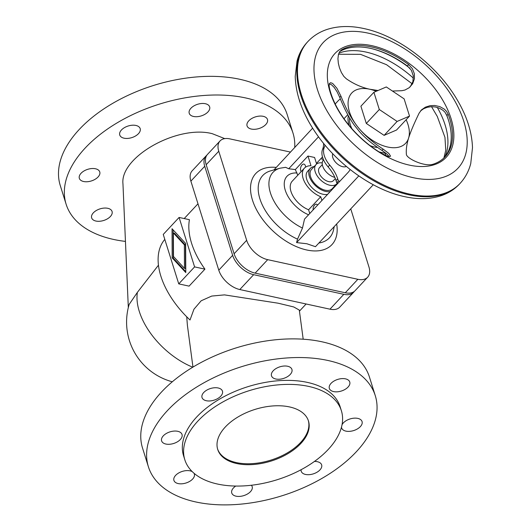 <?xml version="1.0" encoding="UTF-8"?>
<svg xmlns="http://www.w3.org/2000/svg" width="531" height="531" viewBox="0 0 531 531"><rect width="100%" height="100%" fill="white"/><g stroke="black" fill="none" stroke-linecap="round" stroke-linejoin="round"><path stroke-width="0.8" d="M303.188 339.209L299.305 310.097L293.743 306.958L278.131 303.201L224.5 294.884L211.73 296.066L201.169 300.785L193.954 309.215L190.005 319.987A73.709 42.819 -137 0 1 164.802 239.388M167.384 410.649A118.884 67.629 -17.4 0 1 286.621 357.98A118.884 67.629 -17.4 0 1 375.278 395.668A118.884 67.629 -17.4 0 1 356.288 451.788A118.884 67.629 -17.4 0 1 237.052 504.45A118.884 67.629 -17.4 0 1 148.395 466.769A118.884 67.629 -17.4 0 1 167.384 410.649M375.278 395.668L369.43 377.01A118.884 67.629 162.6 0 0 280.773 339.322A118.884 67.629 162.6 0 0 161.537 391.991A118.884 67.629 162.6 0 0 142.547 448.111L148.395 466.769M341.493 427.143A10.7 6.087 162.6 0 0 341.645 427.959A10.7 6.087 162.6 0 0 349.624 431.351A10.7 6.087 162.6 0 0 360.357 426.612A10.7 6.087 162.6 0 0 362.062 421.561A10.7 6.087 162.6 0 0 354.084 418.169A10.7 6.087 162.6 0 0 343.351 422.908A10.7 6.087 162.6 0 0 342.037 424.754M301.097 469.709A10.7 6.087 162.6 0 0 301.23 471.276A10.7 6.087 162.6 0 0 309.208 474.668A10.7 6.087 162.6 0 0 319.934 469.928A10.7 6.087 162.6 0 0 321.647 464.877A10.7 6.087 162.6 0 0 314.425 461.452M331.039 383.369A10.7 6.087 162.6 0 0 329.333 388.42A10.7 6.087 162.6 0 0 337.311 391.812A10.7 6.087 162.6 0 0 348.044 387.072A10.7 6.087 162.6 0 0 349.75 382.021A10.7 6.087 162.6 0 0 341.772 378.63A10.7 6.087 162.6 0 0 331.039 383.369M235.751 486.051A10.7 6.087 162.6 0 0 233.461 487.956A10.7 6.087 162.6 0 0 231.755 493.007A10.7 6.087 162.6 0 0 239.733 496.399A10.7 6.087 162.6 0 0 250.466 491.66A10.7 6.087 162.6 0 0 252.172 486.608A10.7 6.087 162.6 0 0 251.389 485.254M273.213 370.777A10.7 6.087 162.6 0 0 271.5 375.829A10.7 6.087 162.6 0 0 279.479 379.22A10.7 6.087 162.6 0 0 290.211 374.481A10.7 6.087 162.6 0 0 291.924 369.43A10.7 6.087 162.6 0 0 283.939 366.038A10.7 6.087 162.6 0 0 273.213 370.777M192.249 471.634A10.7 6.087 162.6 0 0 175.635 475.364A10.7 6.087 162.6 0 0 173.922 480.409A10.7 6.087 162.6 0 0 181.901 483.801A10.7 6.087 162.6 0 0 192.634 479.062A10.7 6.087 162.6 0 0 194.339 474.01A10.7 6.087 162.6 0 0 193.988 473.234M203.738 392.502A10.7 6.087 162.6 0 0 202.026 397.553A10.7 6.087 162.6 0 0 210.01 400.945A10.7 6.087 162.6 0 0 220.737 396.206A10.7 6.087 162.6 0 0 222.449 391.155A10.7 6.087 162.6 0 0 214.471 387.763A10.7 6.087 162.6 0 0 203.738 392.502M163.322 435.825A10.7 6.087 162.6 0 0 161.61 440.876A10.7 6.087 162.6 0 0 169.588 444.268A10.7 6.087 162.6 0 0 180.321 439.529A10.7 6.087 162.6 0 0 182.027 434.477A10.7 6.087 162.6 0 0 174.049 431.086A10.7 6.087 162.6 0 0 163.322 435.825M236.693 463.53A47.551 27.054 -17.4 0 1 217.717 449.452A47.551 27.054 -17.4 0 1 238.273 416.808A47.551 27.054 -17.4 0 1 289.501 406.925A47.551 27.054 -17.4 0 1 308.471 421.01A47.551 27.054 -17.4 0 1 287.915 453.647A47.551 27.054 -17.4 0 1 236.693 463.53M308.319 420.545A47.551 27.054 -17.4 0 1 287.271 452.923A47.551 27.054 -17.4 0 1 236.395 462.594A47.551 27.054 -17.4 0 1 217.577 448.98M217.544 484.046A82.026 46.668 162.6 0 0 305.909 467.001A82.026 46.668 162.6 0 0 341.367 410.695A82.026 46.668 162.6 0 0 308.644 386.409A82.026 46.668 162.6 0 0 220.279 403.454A82.026 46.668 162.6 0 0 184.821 459.76A82.026 46.668 162.6 0 0 217.544 484.046M184.821 459.76L183.56 455.744A82.026 46.668 -17.4 0 1 219.024 399.445A82.026 46.668 -17.4 0 1 307.383 382.4A82.026 46.668 -17.4 0 1 340.112 406.686L341.367 410.695M224.746 138.624L212.227 133.673C177.44 124.612 119.847 156.997 122.96 183.865L128.316 307.575M125.449 241.399A118.884 67.629 -17.4 0 1 66.123 204.229A118.884 67.629 -17.4 0 1 85.113 148.116A118.884 67.629 -17.4 0 1 204.349 95.447A118.884 67.629 -17.4 0 1 293.006 133.128A118.884 67.629 -17.4 0 1 294.732 147.352M293.006 133.128L287.158 114.47A118.884 67.629 162.6 0 0 198.501 76.789A118.884 67.629 162.6 0 0 79.265 129.451A118.884 67.629 162.6 0 0 60.275 185.571L66.123 204.229M265.772 124.539A10.7 6.087 162.6 0 0 267.478 119.488A10.7 6.087 162.6 0 0 259.5 116.097A10.7 6.087 162.6 0 0 248.767 120.836A10.7 6.087 162.6 0 0 247.061 125.887A10.7 6.087 162.6 0 0 255.039 129.279A10.7 6.087 162.6 0 0 265.772 124.539M190.934 108.238A10.7 6.087 162.6 0 0 189.228 113.289A10.7 6.087 162.6 0 0 197.207 116.681A10.7 6.087 162.6 0 0 207.94 111.941A10.7 6.087 162.6 0 0 209.645 106.89A10.7 6.087 162.6 0 0 201.667 103.499A10.7 6.087 162.6 0 0 190.934 108.238M110.362 216.529A10.7 6.087 162.6 0 0 112.068 211.477A10.7 6.087 162.6 0 0 104.089 208.086A10.7 6.087 162.6 0 0 93.356 212.825A10.7 6.087 162.6 0 0 91.651 217.876A10.7 6.087 162.6 0 0 99.629 221.268A10.7 6.087 162.6 0 0 110.362 216.529M121.466 129.969A10.7 6.087 162.6 0 0 119.754 135.02A10.7 6.087 162.6 0 0 127.732 138.412A10.7 6.087 162.6 0 0 138.465 133.673A10.7 6.087 162.6 0 0 140.177 128.621A10.7 6.087 162.6 0 0 132.192 125.23A10.7 6.087 162.6 0 0 121.466 129.969M98.049 176.989A10.7 6.087 162.6 0 0 99.755 171.938A10.7 6.087 162.6 0 0 91.777 168.546A10.7 6.087 162.6 0 0 81.044 173.292A10.7 6.087 162.6 0 0 79.338 178.336A10.7 6.087 162.6 0 0 87.316 181.728A10.7 6.087 162.6 0 0 98.049 176.989M185.399 245.056L185.505 268.593L184.469 268.367L184.357 244.831L185.399 245.056L174.407 233.182L173.371 232.956L173.484 256.486L184.469 268.367M184.357 244.831L173.371 232.956M172.183 257.88L172.051 228.735L185.651 243.444L185.79 272.582L172.183 257.88L173.225 258.106L185.784 271.686M173.093 229.863L173.225 258.106M179.093 217.445L163.249 234.43L178.748 283.873L194.592 266.894L179.093 217.445L189.434 219.701A73.709 42.819 43 0 0 204.933 269.144L189.089 286.129L178.748 283.873M194.592 266.894L204.933 269.144M353.639 292.249L339.78 307.104A20.211 11.742 -137 0 1 329.97 309.181L239.806 289.541A20.211 11.742 -137 0 1 218.785 270.186L190.875 181.124A20.211 11.742 -137 0 1 192.156 170.836L206.015 155.981A20.211 11.742 43 0 0 204.734 166.269L232.644 255.331A20.211 11.742 43 0 0 253.672 274.686L343.836 294.32A20.211 11.742 43 0 0 353.639 292.249A20.211 11.742 43 0 0 354.303 291.413M206.805 155.258A20.211 11.742 43 0 0 206.015 155.981M367.658 277.222L355.093 290.689A20.211 11.742 -137 0 1 345.283 292.767L255.126 273.126A20.211 11.742 -137 0 1 234.098 253.772L206.187 164.71A20.211 11.742 -137 0 1 207.468 154.421L220.033 140.954A20.211 11.742 43 0 0 218.759 151.242L246.663 240.304A20.211 11.742 43 0 0 267.69 259.659L357.854 279.293A20.211 11.742 43 0 0 367.658 277.222A20.211 11.742 43 0 0 368.939 266.927L350.752 208.882M290.344 152.052L229.843 138.876A20.211 11.742 43 0 0 220.033 140.954M323.425 159.579A20.211 11.742 43 0 0 320.817 158.709M273.956 169.907L312.626 128.17M373.266 184.748L315.467 246.696L306.852 243.749L296.577 242.587L297.526 239.149L302.484 228.051L304.509 219.13L348.183 172.323A11.297 6.571 102.3 0 0 350.148 169.508M340.371 98.932A17.835 10.381 -77.7 0 0 337.995 100.983L335.194 103.983M321.899 200.486L320.731 196.742A20.211 11.742 43 0 1 305.146 183.022A20.211 11.742 43 0 1 304.396 168.161A20.211 11.742 43 0 1 311 165.705L307.973 156.034L295.329 169.581L288.718 168.752L285.618 167.325L279.963 168.221A40.329 23.43 43 0 0 271.155 195.043A40.329 23.43 43 0 0 302.484 228.051M288.718 168.752L318.514 136.819M317.604 205.092A4.162 2.423 -77.7 0 0 316.503 204.223A4.162 2.423 -77.7 0 0 314.591 205.026A4.162 2.423 -77.7 0 0 313.124 209.898M309.752 213.508L308.584 209.765L320.731 196.742M305.571 167.152A4.162 2.423 -77.7 0 0 303.931 164.106A4.162 2.423 -77.7 0 0 302.02 164.902A4.162 2.423 -77.7 0 0 301.196 171.579M297.772 175.257L295.329 169.581M316.629 164.013L314.584 157.475L307.973 156.034M316.436 163.402L322.483 156.924M304.396 168.161L292.249 181.177A20.211 11.742 43 0 0 292.999 196.039A20.211 11.742 43 0 0 308.584 209.765M314.16 166.581A15.691 9.113 43 0 0 310.336 168.407L307.695 171.241A15.691 9.113 43 0 0 309.082 184.078A15.691 9.113 43 0 0 323.027 194.26A15.691 9.113 43 0 0 327.647 194.326M335.4 186.023A20.211 11.742 43 0 0 335.234 185.465M310.336 168.407A15.691 9.113 43 0 0 311.724 181.25A15.691 9.113 43 0 0 325.669 191.432A15.691 9.113 43 0 0 330.289 191.499M334.749 186.713A15.691 9.113 43 0 0 334.849 185.883M322.237 162.924A14.145 8.217 43 0 0 316.084 164.51L311.465 169.462A14.145 8.217 43 0 0 312.713 181.038A14.145 8.217 43 0 0 325.291 190.217A14.145 8.217 43 0 0 332.154 188.764L336.773 183.812A14.145 8.217 43 0 0 337.45 182.896M316.084 164.51A14.145 8.217 43 0 0 317.339 176.086A14.145 8.217 43 0 0 329.91 185.266A14.145 8.217 43 0 0 336.773 183.812M322.33 164.617L319.476 167.677A9.512 5.522 43 0 0 320.319 175.456A9.512 5.522 43 0 0 328.769 181.629A9.512 5.522 43 0 0 333.388 180.653L335.333 178.569M323.538 159.838L323.419 159.97A11.888 6.91 43 0 0 324.395 169.595A11.888 6.91 43 0 0 334.829 177.361M323.571 143.37A29.723 17.264 -137 0 1 322.582 149.324A20.211 11.742 43 0 0 322.656 157.508A20.211 11.742 43 0 0 328.078 166.853A29.723 17.264 -137 0 1 336.05 180.606L336.72 182.737L338.167 183.049M324.972 145.069A29.723 17.264 -137 0 1 324.229 147.552A20.211 11.742 43 0 0 324.302 155.736A20.211 11.742 43 0 0 329.724 165.088A29.723 17.264 -137 0 1 337.703 178.834L338.373 180.965L336.72 182.737M338.373 180.965L339.82 181.283M332.764 153.751A9.512 5.522 43 0 0 334.815 161.324A9.512 5.522 43 0 0 342.701 166.694A9.512 5.522 43 0 0 346.358 166.429M385.772 155.596A17.835 10.381 -77.7 0 0 385.207 153.26L384.975 152.51M296.577 242.587L358.803 175.894M348.363 115.758A24.964 14.503 43 0 0 349.312 125.668M369.941 145.54A23.185 13.467 43 0 0 374.448 147.001A23.185 13.467 43 0 0 377.621 147.426M349.577 117.895A23.185 13.467 43 0 0 351.967 128.774M444.341 157.541A74.898 43.509 43 0 0 446.876 115.572L444.938 112.16L442.788 110.163L439.256 108.132L435.281 106.963L431.192 106.698L427.243 107.302L423.638 108.722L420.532 110.939M448.157 114.205A74.898 43.509 -137 0 1 444.998 156.871A74.898 43.509 -137 0 1 432.566 164.378C423.984 166.787 406.102 158.278 406.374 154.176C405.976 149.53 406.719 144.173 408.598 138.106C410.49 132.04 413.994 123.723 419.118 113.156L421.481 109.897L425.364 107.176L430.097 105.662L434.683 105.463L439.827 106.612L444.195 109.054L446.372 111.171L448.157 114.205L446.876 115.572M376.227 91.279A36.851 21.413 43 0 0 369.649 89.208C361.525 87.429 353.752 83.958 346.318 78.78L343.842 76.404L341.393 72.528L339.462 67.822L338.34 63.269L337.942 58.722L338.393 54.693L339.634 51.713L341.426 49.954A74.898 43.509 -137 0 1 371.813 47A74.898 43.509 -137 0 1 408.638 64.59L412.388 68.678L414.359 73.736L414.445 78.727L412.647 83.759L409.189 87.721L404.994 90.018L401.814 90.708L392.416 91.033M410.171 86.865L412.866 81.767L413.324 75.986L411.379 70.245L407.357 65.963A74.898 43.509 43 0 0 370.532 48.374A74.898 43.509 43 0 0 340.145 51.328L339.687 51.626M383.13 149.118L388.785 153.399L390.557 156.147L389.555 156.632L387.471 156.233L381.119 153.174A74.898 43.509 -137 0 1 329.499 88.358L329.094 85.637L329.499 83.447L330.667 82.703L332.652 83.44L336.906 88.259L340.929 96.131C346 108.915 351.648 119.223 357.887 127.068C364.133 134.901 372.55 142.248 383.13 149.118L381.942 150.392L386.873 154.023L389.21 156.618M378.032 90.509L369.649 89.208A36.851 21.413 43 0 0 357.887 127.068A36.851 21.413 43 0 0 387.776 147.047A36.851 21.413 43 0 0 408.598 138.106A36.851 21.413 43 0 0 406.135 119.734M409.308 165.101A76.086 44.199 43 0 0 451.045 118.552A76.086 44.199 43 0 0 371.879 45.679A76.086 44.199 43 0 0 330.149 92.228A76.086 44.199 43 0 0 409.308 165.101M381.942 150.392C372.722 144.352 365.235 138.106 359.487 131.655L354.071 124.851C348.98 117.696 344.207 108.55 339.74 97.405L337.158 91.949L334.304 87.555L331.41 84.675L329.266 83.998M379.307 109.519L397.115 121.426L409.527 116.097L396.524 130.035L384.112 135.365L366.304 123.451L360.901 106.22L373.904 92.281L379.307 109.519L366.304 123.451M397.115 121.426L384.112 135.365M409.527 116.097L404.124 98.859L386.316 86.951L373.904 92.281M158.457 265.181L137.383 292.369L129.166 304.416A61.822 61.822 0 0 0 172.296 381.789M186.726 316.801L187.397 325.317L192.965 367.094M253.672 274.686L239.806 289.541M218.785 270.186L232.644 255.331M204.734 166.269L190.875 181.124M329.97 309.181L343.836 294.32M267.69 259.659L255.126 273.126M234.098 253.772L246.663 240.304M345.283 292.767L357.854 279.293M218.759 151.242L206.187 164.71M276.027 167.398A52.098 30.267 43 0 0 252.457 200.074A52.098 30.267 43 0 0 306.659 249.968A52.098 30.267 43 0 0 336.667 223.976M279.963 168.221L270.691 170.829A45.633 26.51 43 0 0 260.973 201.826A45.633 26.51 43 0 0 297.526 239.149M297.055 172.993A27.4 15.917 43 0 0 285.001 189.361A27.4 15.917 43 0 0 308.557 214.79M328.078 166.853L329.724 165.088M337.703 178.834L336.05 180.606M379.094 151.926L385.207 153.26M318.905 243.012A45.633 26.51 43 0 0 333.614 229.538L334.231 226.591M324.229 147.552L322.582 149.324M340.145 51.328L341.426 49.954M413.251 177.693A92.135 53.525 43 0 0 463.795 121.334A92.135 53.525 43 0 0 367.937 33.088A92.135 53.525 43 0 0 317.399 89.454A92.135 53.525 43 0 0 413.251 177.693M409.574 194.1A104.023 60.428 43 0 0 460.052 183.427C465.229 177.812 468.8 171.174 470.751 163.528L472.49 147.658C471.966 132.06 466.842 116.063 457.105 99.675C437.152 65.532 398.509 35.756 363.861 28.548C350.599 25.607 338.4 25.886 327.275 29.371C319.682 31.847 313.237 35.889 307.934 41.504A104.023 60.428 43 0 0 317.113 126.604A104.023 60.428 43 0 0 409.574 194.1M408.916 194.811A104.023 60.428 43 0 0 459.395 184.138C454.456 189.375 448.456 193.204 441.38 195.627C430.329 199.278 418.056 199.61 404.556 196.636C373.545 190.118 338.871 165.546 317.638 135.611C303.301 115.486 295.827 95.766 295.223 76.451L297.055 61.005C298.98 53.77 302.385 47.505 307.276 42.215A104.023 60.428 43 0 0 316.456 127.314A104.023 60.428 43 0 0 408.916 194.811M413.43 78.176A76.086 44.199 43 0 0 365.939 52.051A76.086 44.199 43 0 0 338.871 53.2M444.805 156.997A76.086 44.199 43 0 0 437.305 107.441M448.635 120.683A76.086 44.199 43 0 0 446.159 113.992M409.998 68.307A76.086 44.199 43 0 0 371.315 48.547M407.357 65.963L408.638 64.59M339.74 97.405L340.929 96.131M137.383 292.369A61.822 35.916 43 0 0 139.288 311.412A61.822 35.916 43 0 0 192.76 367.213M299.444 311.133L306.115 303.984M347.772 114.689L343.995 118.738M460.052 183.427L459.395 184.138M412.122 83.759L386.528 64.696L360.489 54.335L338.512 54.262M307.934 41.504L307.276 42.215M184.204 218.56L197.977 203.798M443.909 157.966L445.761 150.246L444.958 137.376L437.265 116.402L431.517 106.685"/></g></svg>
